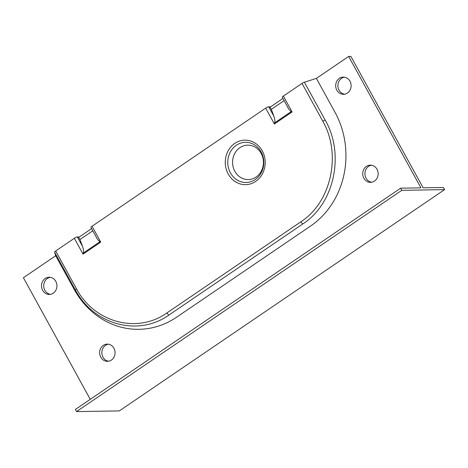 <?xml version="1.0" encoding="UTF-8"?>
<svg xmlns="http://www.w3.org/2000/svg" width="468" height="468" viewBox="0 0 468 468"><rect width="100%" height="100%" fill="white"/><g stroke="black" fill="none" stroke-linecap="round" stroke-linejoin="round"><path stroke-width="0.7" d="M302.018 83.403L283.368 96.086L292.09 111.946L274.388 123.985L265.672 108.126L92.038 226.249L100.755 242.108L83.052 254.147L74.336 238.288L55.692 250.977L76.477 288.791C94.32 322.598 137.405 334.105 166.947 312.905L300.883 221.791C331.245 202.234 341.775 154.358 322.803 121.218L302.018 83.403A2.504 0.562 -28.8 0 1 304.37 82.216L316.38 78.396L348.666 56.435L420.919 187.855L400.62 188.189L401.796 190.33L76.53 411.606L119.334 410.898L444.6 189.622L401.796 190.33M270.685 106.774L268.69 106.809L273.856 116.21C274.833 119.018 275.108 121.23 274.698 122.844L291.125 111.665L288.756 109.056L282.28 97.274A2.504 0.562 -28.8 0 1 283.368 96.086M444.6 189.622L443.424 187.487L423.13 187.82L350.877 56.394L348.666 56.435M339.364 78.361A8.599 7.716 -90.9 0 0 335.995 88.089A8.599 7.716 -90.9 0 0 343.541 94.308A8.599 7.716 -90.9 0 0 347.437 93.05A8.599 7.716 -90.9 0 0 350.807 83.322A8.599 7.716 -90.9 0 0 343.26 77.109A8.599 7.716 -90.9 0 0 339.364 78.361M366.403 166.403A8.599 7.716 -90.9 0 0 363.033 176.132A8.599 7.716 -90.9 0 0 370.586 182.35A8.599 7.716 -90.9 0 0 374.482 181.093A8.599 7.716 -90.9 0 0 377.851 171.364A8.599 7.716 -90.9 0 0 370.299 165.145A8.599 7.716 -90.9 0 0 366.403 166.403M103.323 345.378A8.599 7.716 -90.9 0 0 99.953 355.107A8.599 7.716 -90.9 0 0 107.5 361.319A8.599 7.716 -90.9 0 0 111.396 360.067A8.599 7.716 -90.9 0 0 114.765 350.339A8.599 7.716 -90.9 0 0 107.219 344.12A8.599 7.716 -90.9 0 0 103.323 345.378M45.185 278.483A8.599 7.716 -90.9 0 0 41.816 288.218A8.599 7.716 -90.9 0 0 49.368 294.43A8.599 7.716 -90.9 0 0 53.264 293.179A8.599 7.716 -90.9 0 0 56.634 283.45A8.599 7.716 -90.9 0 0 49.081 277.231A8.599 7.716 -90.9 0 0 45.185 278.483M90.26 399.327L23.4 277.711L55.686 255.744L54.592 252.141A2.504 0.562 -28.8 0 1 55.692 250.977M316.38 78.396L334.965 112.203A82.889 74.371 89.1 0 1 310.5 226.108L176.571 317.222A82.889 74.371 89.1 0 1 74.272 289.552L55.686 255.744M344.647 94.203A8.599 7.716 89.1 0 1 338.066 87.457A8.599 7.716 89.1 0 1 341.57 78.326A8.599 7.716 89.1 0 1 344.366 77.179M371.686 182.239A8.599 7.716 89.1 0 1 365.11 175.494A8.599 7.716 89.1 0 1 368.614 166.368A8.599 7.716 89.1 0 1 371.405 165.216M108.605 361.214A8.599 7.716 89.1 0 1 102.024 354.469A8.599 7.716 89.1 0 1 105.528 345.337A8.599 7.716 89.1 0 1 108.324 344.191M50.468 294.325A8.599 7.716 89.1 0 1 43.893 287.58A8.599 7.716 89.1 0 1 47.397 278.448A8.599 7.716 89.1 0 1 50.187 277.302M74.336 238.288A2.504 0.562 -28.8 0 1 77.355 236.972L82.526 246.373L79.999 239.499L78.618 237.434L91.593 228.612M79.349 236.937L77.355 236.972M82.526 246.373C83.497 249.181 83.778 251.392 83.362 253.007L99.795 241.827L97.426 239.218L90.95 227.436A2.504 0.562 -28.8 0 1 92.038 226.249M265.672 108.126A2.504 0.562 -28.8 0 1 268.69 106.809M400.62 188.189L75.354 409.465L76.53 411.606M304.37 82.216L325.166 120.042C344.939 154.183 334.398 203.551 302.931 223.874L169.001 314.987C138.405 336.913 93.84 324.921 75.389 289.961L54.592 252.141M92.793 230.794L79.999 239.499M273.856 116.21L271.335 109.337L269.948 107.271L282.924 98.444M271.335 109.337L284.129 100.632M256.072 177.05A17.205 15.438 89.1 0 1 234.842 171.306A17.205 15.438 89.1 0 1 239.92 147.666A17.205 15.438 89.1 0 1 261.15 153.41A17.205 15.438 89.1 0 1 256.072 177.05M274.698 122.844L274.388 123.985M291.125 111.665L292.09 111.946M83.362 253.007L83.052 254.147M99.795 241.827L100.755 242.108M255.686 181.414A22.259 19.972 89.1 0 1 228.214 173.985A22.259 19.972 89.1 0 1 234.784 143.395A22.259 19.972 89.1 0 1 262.255 150.825A22.259 19.972 89.1 0 1 255.686 181.414M236.352 145.238A20.095 18.03 -90.9 0 0 230.42 172.85A20.095 18.03 -90.9 0 0 255.218 179.554A20.095 18.03 -90.9 0 0 261.15 151.942A20.095 18.03 -90.9 0 0 236.352 145.238M76.477 288.791A2.504 0.567 150.9 0 0 75.389 289.961M166.947 312.905A2.504 0.954 55.8 0 0 169.001 314.987M300.883 221.791A2.504 0.954 55.8 0 0 302.931 223.874M322.803 121.218A2.504 0.556 -28.5 0 1 325.166 120.042"/></g></svg>
